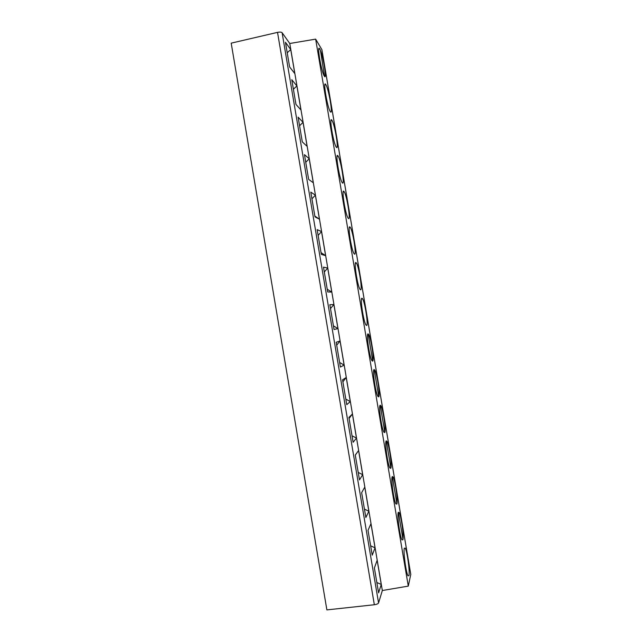 <?xml version="1.0" encoding="UTF-8"?>
<svg xmlns="http://www.w3.org/2000/svg" width="642" height="642" viewBox="0 0 642 642"><rect width="100%" height="100%" fill="white"/><g stroke="black" fill="none" stroke-linecap="round" stroke-linejoin="round"><path stroke-width="0.96" d="M277.529 32.373L231.192 43.15L326.882 609.9L374.342 604.74C376.669 604.403 378.082 603.801 378.563 602.942L382.335 590.52L289.775 43.495L282.103 32.71C281.357 32.036 279.832 31.923 277.529 32.373L374.342 604.74M324.539 76.39L320.454 50.477M321.875 49.627L315.647 39.13L289.775 43.495M381.244 584.429L378.595 592.863L374.39 567.993L377.151 560.265L381.244 584.429L376.846 582.527M375.048 547.827L372.224 555.186L368.018 530.324L370.964 523.679L375.048 547.827L370.635 545.812M368.861 511.249L365.852 517.524L361.647 492.679L364.776 487.109L368.861 511.249L364.423 509.106M362.674 474.687L359.48 479.879L355.283 455.05L358.589 450.556L362.674 474.687L358.22 472.416M356.487 438.133L353.116 442.258L348.919 417.436L352.41 414.026L356.487 438.133L352.017 435.749M350.307 401.603L346.752 404.653L342.555 379.839L346.231 377.504L350.307 401.603L345.813 399.099M344.128 365.089L340.396 367.055L336.199 342.258L340.051 340.998L344.128 365.089L339.618 362.457M337.949 328.592L334.041 329.49L329.844 304.701L333.88 304.509L337.949 328.592L333.423 325.839M331.778 292.11L327.685 291.933L323.496 267.152L327.709 268.043L331.778 292.11L327.227 289.237M325.606 255.644L321.337 254.392L317.148 229.627L321.538 231.585L325.606 255.644L321.04 252.651M319.443 219.195L314.989 216.876L310.8 192.119L315.374 195.152L319.443 219.195L314.853 216.081M313.28 182.769L308.642 179.375L304.452 154.634L309.211 158.726L313.28 182.769M307.117 146.352L302.302 141.89L298.113 117.157L303.048 122.325L307.117 146.352M300.954 109.951L295.962 104.421L291.781 79.704L296.893 85.94L300.954 109.951M294.798 73.565L289.622 66.969L285.449 42.268L290.738 49.562L294.798 73.565M315.647 39.13L408.296 586.114L382.335 590.52M410.776 574.429L408.296 586.114M404.324 548.252C403.152 551.422 406.041 573.009 408.031 575.85L408.954 575.585C410.013 571.789 407.156 550.94 405.206 548.124L404.324 548.252M398.265 512.485C396.981 515.141 399.926 536.937 401.988 539.882L402.887 539.81C404.067 536.519 401.146 515.462 399.123 512.533L398.265 512.485M392.206 476.733C390.801 478.86 393.819 500.888 395.953 503.946L396.836 504.05C398.128 501.282 395.135 479.975 393.048 476.934L392.206 476.733M386.155 441.006C384.622 442.579 387.72 464.888 389.927 468.058L390.777 468.299C392.198 466.076 389.124 444.489 386.957 441.327L386.155 441.006M380.104 405.287C378.443 406.29 381.629 428.92 383.916 432.21L384.727 432.572C386.275 430.902 383.113 408.994 380.875 405.712L380.104 405.287M374.053 369.583C372.264 370.001 375.546 392.992 377.905 396.395L378.676 396.86C380.353 395.769 377.095 373.492 374.776 370.089L374.053 369.583M368.01 333.896C366.076 333.712 369.479 357.104 371.911 360.627L372.633 361.165C374.447 360.668 371.076 337.981 368.677 334.45L368.01 333.896M361.968 298.233C359.889 297.415 363.412 321.257 365.924 324.908L366.59 325.478C368.54 325.598 365.049 302.462 362.578 298.811L361.968 298.233M355.933 262.578C353.702 261.109 357.361 285.457 359.945 289.221L360.547 289.815C362.65 290.569 359.022 266.936 356.47 263.156L355.933 262.578M349.898 226.939C347.507 224.796 351.318 249.706 353.983 253.582L354.504 254.16C356.759 255.588 352.988 231.393 350.355 227.485L349.898 226.939M343.863 191.316C341.311 188.475 345.284 213.987 348.02 217.983L348.47 218.529C350.885 220.639 346.953 195.842 344.24 191.806L343.863 191.316M337.828 155.709C335.116 152.138 339.265 178.324 342.074 182.432L342.435 182.914C345.011 185.731 340.91 160.275 338.125 156.118L337.828 155.709M331.802 120.118C328.913 115.793 333.254 142.701 336.135 146.922L336.408 147.307C339.153 150.862 334.859 124.7 332.002 120.415L331.802 120.118M325.775 84.543C322.709 79.439 327.251 107.126 330.197 111.451L330.381 111.716C333.294 116.041 328.808 89.11 325.879 84.704L325.775 84.543M319.748 48.985L319.748 48.985C316.498 43.07 321.265 71.599 324.274 76.021L324.354 76.149C327.452 81.261 322.749 53.503 319.748 48.985L318.745 49.209M331.986 120.391L330.959 120.64M350.059 227.075L350.139 227.525M356.085 262.666L356.182 263.204M362.12 298.273L362.216 298.867M368.155 333.896L372.753 361.037M374.19 369.535L378.788 396.684M380.233 405.19L384.831 432.355M386.275 440.861L390.874 468.034M392.318 476.549L396.925 503.737M398.361 512.252L402.975 539.449M355.291 455.122L358.589 450.556M349.087 418.456L352.41 414.026M342.892 381.813L346.231 377.504M336.697 345.179L340.051 340.998M330.502 308.569L333.88 304.509M324.306 271.975L327.709 268.043M318.119 235.397L321.538 231.585M311.932 198.835L315.374 195.152M305.752 162.29L309.211 158.726M299.573 125.76L303.048 122.325M293.394 89.246L296.893 85.94M287.223 52.756L290.738 49.562M282.103 32.71L378.563 602.942M321.843 49.466L410.8 574.59M321.875 49.546L410.808 574.51M404.324 548.228L405.206 548.124M398.217 512.645L399.123 512.533M392.101 477.062L393.048 476.934M385.986 441.463L386.957 441.327M379.863 405.864L380.875 405.712M373.748 370.249L374.776 370.089M367.633 334.626L368.677 334.45M361.518 298.987L362.578 298.811M355.403 263.348L356.47 263.156M349.288 227.685L350.355 227.485M343.173 192.014L344.24 191.806M337.066 156.335L338.125 156.118M324.852 84.929L325.879 84.704"/></g></svg>
